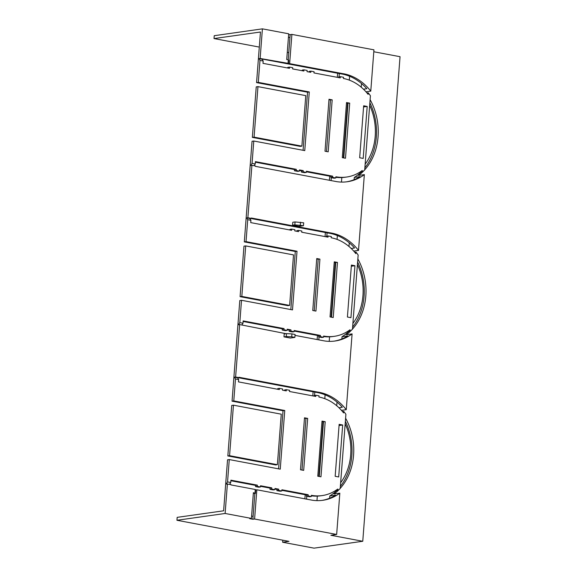 <?xml version="1.0" encoding="UTF-8"?>
<svg xmlns="http://www.w3.org/2000/svg" width="577" height="577" viewBox="0 0 577 577"><rect width="100%" height="100%" fill="white"/><g stroke="black" fill="none" stroke-linecap="round" stroke-linejoin="round"><path stroke-width="0.87" d="M291.71 336.809L286.242 336.535L286.466 333.621L291.933 333.895L291.71 336.809L294.861 337.401L290.296 338.05L283.971 336.86L286.242 336.535M291.933 333.895L295.092 334.487L294.861 337.401M283.971 336.86L284.194 333.946L286.466 333.621M238.46 377.733L316.225 392.367L317.956 392.122L239.037 377.271L237.688 377.848M321.944 500.403A54.649 44.119 82 0 0 335.547 495.174L329.784 495.989A54.649 44.119 82 0 0 336.42 490.753M340.358 486.389A54.649 44.119 82 0 0 345.363 421.325M338.937 407.737L342.312 407.261A54.649 44.119 82 0 0 316.225 392.367M341.454 410.355L346.258 409.677A54.649 44.119 82 0 0 317.956 392.122M339.831 493.169L336.658 534.461L254.594 519.019L256.844 489.786L312.388 500.237A54.649 44.119 82 0 0 322.81 500.295A54.649 44.119 82 0 0 339.831 493.169L334.076 493.984A54.649 44.119 82 0 0 339.492 489.145M340.206 488.373A54.649 44.119 82 0 0 345.601 418.217M295.02 335.388L324.649 340.964A54.649 44.119 82 0 0 335.064 341.014A54.649 44.119 82 0 0 352.093 333.895L346.33 334.71A54.649 44.119 82 0 0 351.746 329.871M352.093 333.895L346.258 409.677M334.198 341.13A54.649 44.119 82 0 0 347.801 335.901L342.038 336.716A54.649 44.119 82 0 0 348.674 331.472M352.612 327.116A54.649 44.119 82 0 0 357.617 262.045M351.191 248.463L354.566 247.987A54.649 44.119 82 0 0 328.479 233.094L330.21 232.848A54.649 44.119 82 0 1 358.512 250.404L353.715 251.082M352.46 329.099A54.649 44.119 82 0 0 357.855 258.943M285.997 333.686L239.657 324.577L235.618 377.019L239.008 377.661M262.412 28.85L288.702 33.798L286.719 59.532L288.312 59.835L288.046 63.333L260.133 58.472L262.412 28.85L214.24 35.702L214.017 38.558L260.458 32.009L256.563 82.612L307.548 92.205L309.279 91.959L304.764 150.611L253.779 141.019L252.062 163.363L250.757 165.462L251.911 165.303L247.872 217.745L246.725 217.911L247.728 219.686L246.033 241.64L244.309 241.886L295.294 251.478L297.018 251.233L292.51 309.885L241.525 300.292L239.801 322.637L238.503 324.743L239.657 324.577M241.525 300.292L239.794 300.538L232.055 401.159L233.779 400.914L235.466 378.966L238.654 379.565L237.652 377.784L234.464 377.185L235.466 378.966M234.464 377.185L235.618 377.019M329.611 498.232L329.784 495.989M354.119 179.678L354.292 177.435A54.649 44.119 82 0 0 360.928 172.198M364.866 167.835A54.649 44.119 82 0 0 369.871 102.771M361.238 87.192L361.519 83.542M336.73 405.746L337.011 402.09M341.865 338.959L342.038 336.716M348.984 246.473L349.265 242.816M282.788 540.187L282.629 542.243L314.018 548.15L362.76 541.269L330.895 535.276L336.658 534.461M362.76 541.269L400.049 56.697L373.802 51.757M251.911 165.303L255.431 165.967L255.402 166.349L336.903 181.683A54.649 44.119 82 0 0 347.318 181.741A54.649 44.119 82 0 0 364.347 174.622L358.584 175.43A54.649 44.119 82 0 0 364 170.59M364.714 169.818A54.649 44.119 82 0 0 370.109 99.67M232.055 401.159L283.033 410.752L284.764 410.507L280.249 469.166L229.271 459.573L227.547 481.91L226.249 484.016L230.915 484.514L230.887 484.904L255.25 489.484L255.698 489.945L255.423 493.45L254.846 493.53L253.094 516.35L251.594 516.069M256.844 489.786L255.698 489.945M346.452 181.856A54.649 44.119 82 0 0 360.055 176.627L354.292 177.435M250.721 218.459L328.479 233.094M247.872 217.745L251.262 218.387L251.291 217.998L330.21 232.848M364.347 174.622L358.512 250.404M294.833 224.85L303.459 225.715L298.893 226.364L292.561 225.167L294.833 224.85L295.056 221.936L292.784 222.253L292.561 225.167M241.9 325.002L242.989 323.235L239.801 322.637M242.989 323.235L243.169 320.906L284.043 328.594L283.949 329.799L287.137 330.397L287.231 329.193L290.974 329.9L290.88 331.097L294.068 331.703L294.162 330.498L320.451 335.446L320.358 336.651L323.546 337.249L321.815 337.487L318.627 336.889L320.358 336.651M284.764 410.507L233.779 400.914M238.654 379.565L238.474 381.895L279.347 389.583L279.441 388.379L282.629 388.985L282.535 390.182L286.279 390.889L286.372 389.684L289.56 390.283L289.466 391.487L315.756 396.435L315.85 395.231L319.038 395.829L318.944 397.034A49.896 40.282 82 0 1 343.589 412.908L343.704 411.365A51.115 41.263 82 0 1 345.904 414.286L340.192 488.56A51.115 41.263 82 0 1 337.61 490.58L337.725 489.044A49.896 40.282 82 0 1 322.132 495.585A49.896 40.282 82 0 1 311.378 495.318L311.291 496.523L309.56 496.768L306.373 496.17L308.104 495.924L308.197 494.72L281.901 489.772L281.814 490.977L280.083 491.222L276.895 490.623L276.989 489.419L274.926 489.029M229.646 484.276L230.735 482.509L227.547 481.91M230.735 482.509L230.915 480.179L257.364 485.156L257.27 486.361L260.458 486.959L260.552 485.755L271.789 487.868L271.695 489.072L274.883 489.671L274.969 488.467L278.72 489.173L278.626 490.378L281.814 490.977M308.104 495.924L311.291 496.523M303.675 470.37L300.494 469.772L304.497 417.813L307.678 418.412L303.675 470.37M320.963 476.811L317.783 476.205L322.024 421.116L325.204 421.715L320.963 476.811M342.68 425.004L338.685 476.963L335.158 476.292L339.153 424.333L342.68 425.004L339.06 425.509L340.928 425.242L339.11 424.896M323.596 336.564A49.896 40.282 82 0 0 332.662 336.55L334.393 336.304A49.896 40.282 82 0 1 323.639 336.045L323.546 337.249M334.393 336.304A49.896 40.282 82 0 0 349.979 329.77L349.864 331.306A51.115 41.263 82 0 0 352.446 329.287L358.158 255.012A51.115 41.263 82 0 0 355.959 252.091L354.732 252.264M247.728 219.686L250.916 220.291L250.735 222.621L291.601 230.31L291.695 229.105L294.883 229.704L294.789 230.908L298.533 231.615L298.626 230.411L301.814 231.009L301.721 232.214L328.01 237.161L328.104 235.957L331.292 236.556L331.198 237.76A49.896 40.282 82 0 1 355.843 253.635L355.959 252.091M297.018 251.233L246.033 241.64M315.936 311.097L312.756 310.498L316.751 258.539L319.932 259.138L315.936 311.097M333.217 317.538L330.037 316.924L334.278 261.835L337.458 262.434L333.217 317.538M354.942 265.723L350.939 317.682L347.412 317.018L351.407 265.059L354.942 265.723L351.321 266.235M291.695 229.105L289.964 229.35L289.921 229.992M250.916 220.291L249.906 218.51L246.725 217.911M251.262 218.387L249.942 218.568M363.445 89.19L366.821 88.714A54.649 44.119 82 0 0 340.74 73.82L342.464 73.575A54.649 44.119 82 0 1 370.773 91.13L365.969 91.808M254.154 165.722L255.243 163.962L255.423 161.632L296.297 169.321L296.203 170.518L294.472 170.763L294.566 169.566L255.38 162.187M294.566 169.566L296.297 169.321M296.203 170.518L299.391 171.124L297.66 171.362L294.472 170.763M299.391 171.124L299.485 169.919L303.228 170.626L303.134 171.823L301.403 172.069L301.497 170.864L299.441 170.482M301.497 170.864L303.228 170.626M303.134 171.823L306.322 172.422L304.591 172.667L301.403 172.069M306.322 172.422L306.416 171.225L332.705 176.173L330.974 176.411L306.373 171.787M332.612 177.37L330.888 177.615L334.069 178.214L335.8 177.968L332.612 177.37L332.705 176.173M330.974 176.411L330.888 177.615M335.85 177.29A49.896 40.282 82 0 0 344.916 177.276L346.647 177.031A49.896 40.282 82 0 1 335.893 176.771L335.8 177.968M346.647 177.031A49.896 40.282 82 0 0 362.241 170.489L362.118 172.033L359.406 172.415M363.193 158.408L359.666 157.745L363.661 105.786L367.196 106.449L363.193 158.408M363.618 106.348L365.436 106.687L363.575 106.954L367.196 106.449M309.106 72.024L309.157 71.382L310.88 71.137L314.068 71.736L313.975 72.94L340.271 77.888L340.358 76.683L343.546 77.282L343.452 78.486A49.896 40.282 82 0 1 368.097 94.354L368.213 92.818L366.994 92.991M340.358 76.683L338.634 76.929L338.584 77.57M310.88 71.137L310.787 72.341L307.043 71.635L307.137 70.43L303.949 69.831L302.225 70.077L302.175 70.719M303.949 69.831L303.855 71.036L292.626 68.923L292.719 67.718L289.531 67.12L287.8 67.365L287.75 68.007M289.531 67.12L289.438 68.324L262.989 63.347L263.17 61.011L262.167 59.236L258.979 58.63L260.133 58.472M263.516 59.106L262.196 59.294M262.975 59.186L340.74 73.82M288.219 59.813L290.159 34.642L291.89 34.396L289.64 63.636L342.464 73.575M289.64 63.636L288.486 63.795L288.046 63.333M214.017 38.558L259.297 47.083M287.274 52.348L288.774 52.63M289.935 37.555L288.435 37.274M288.312 59.835L288.752 60.296L288.486 63.795M258.979 58.63L259.982 60.412L258.294 82.367L256.563 82.612M309.279 91.959L258.294 82.367M307.548 92.205L303.076 150.294M253.779 141.019L252.048 141.264L244.309 241.886M295.294 251.478L290.822 309.568M283.033 410.752L278.568 468.849M229.271 459.573L227.54 459.811L223.616 510.804L177.175 517.36L176.951 520.274L225.117 513.472L227.396 483.851M253.094 516.35L252.87 519.264L249.682 518.665L251.413 518.42L253.39 492.686L255.423 493.45M253.346 493.248L254.846 493.53M252.87 519.264L254.594 519.019M257.27 486.361L255.546 486.606L255.64 485.401L230.872 480.742M255.64 485.401L257.364 485.156M255.546 486.606L258.734 487.204L260.458 486.959M271.695 489.072L269.964 489.318L270.058 488.113L260.508 486.317M270.058 488.113L271.789 487.868M269.964 489.318L273.152 489.916L274.883 489.671M276.989 489.419L278.72 489.173M278.626 490.378L276.895 490.623M308.197 494.72L306.466 494.965L281.857 490.335M306.466 494.965L306.373 496.17M311.342 495.838A49.896 40.282 82 0 0 320.408 495.823L322.132 495.585M337.61 490.58L334.891 490.962M343.704 411.365L342.478 411.538M315.85 395.231L314.119 395.476L314.068 396.118M286.372 389.684L284.641 389.929L284.591 390.571M279.441 388.379L277.71 388.624L277.66 389.266M283.949 329.799L282.218 330.037L282.312 328.84L243.126 321.468M282.312 328.84L284.043 328.594M282.218 330.037L285.406 330.643L287.137 330.397M290.88 331.097L289.149 331.342L289.243 330.145L287.187 329.755M289.243 330.145L290.974 329.9M289.149 331.342L292.337 331.941L294.068 331.703M320.451 335.446L318.72 335.691L294.119 331.061M318.72 335.691L318.627 336.889M349.864 331.306L347.152 331.688M351.364 265.622L353.182 265.961L351.321 266.228M328.104 235.957L326.373 236.202L326.33 236.844M298.626 230.411L296.895 230.656L296.852 231.298M304.454 418.375L307.678 418.412M305.947 418.657L301.995 470.053M321.98 421.672L325.204 421.715M323.473 421.953L319.276 476.487M328.19 151.823L325.01 151.224L329.005 99.266L332.186 99.864L328.19 151.823M328.962 99.828L332.186 99.864M330.462 100.109L326.503 151.506M345.479 158.257L342.298 157.651L346.532 102.562L349.712 103.16L345.479 158.257M346.488 103.124L349.712 103.16M347.989 103.406L343.791 157.939M316.708 259.102L319.932 259.138M318.201 259.383L314.249 310.779M334.234 262.398L337.458 262.434M335.727 262.679L331.537 317.213M349.612 76.272L349.316 80.124M347.534 103.319L343.337 157.853M341.815 177.565L341.469 182.08M337.357 235.546L337.062 239.397M335.273 262.593L331.083 317.126M329.561 336.838L329.215 341.36M325.103 394.819L324.808 398.678M323.019 421.866L318.821 476.4M317.307 496.112L316.961 500.634M176.951 520.274L288.969 541.349L282.629 542.243M251.413 518.42L225.117 513.472M290.152 34.692L288.651 34.411M291.89 34.396L373.946 49.838L370.773 91.13M255.25 489.484L254.984 492.982M303.459 225.715L303.682 222.801L295.056 221.936M340.639 482.733A51.115 41.263 82 0 0 345.169 423.857M352.893 323.459A51.115 41.263 82 0 0 357.423 264.576M255.243 163.962L252.062 163.363M362.118 172.033A51.115 41.263 82 0 0 364.7 170.013L370.412 95.739A51.115 41.263 82 0 0 368.213 92.818M259.982 60.412L263.17 61.011M365.147 164.185A51.115 41.263 82 0 0 369.677 105.302M339.312 73.546L339.06 76.864M331.299 177.694L331.075 180.587M327.058 232.827L326.806 236.137M319.045 336.968L318.821 339.867M314.804 392.1L314.552 395.418M306.791 496.242L306.567 499.141M337.632 73.229L337.314 77.332M329.705 176.173L329.395 180.269M325.37 232.509L325.06 236.606M317.451 335.453L317.141 339.55M313.116 391.783L312.806 395.88M305.197 494.727L304.88 498.824M300.3 225.124L300.53 222.21M300.148 146.378L301.879 146.132L254.075 137.138L252.351 137.384L300.148 146.378M301.879 146.132L305.767 95.631L257.962 86.629L256.238 86.875L252.351 137.384M257.962 86.629L254.075 137.138M275.64 464.932L277.371 464.687L229.567 455.693L227.836 455.938L275.64 464.932M277.371 464.687L281.259 414.178L233.454 405.184L231.723 405.429L227.836 455.938M233.454 405.184L229.567 455.693M287.894 305.659L289.625 305.413L241.821 296.419L240.09 296.657L287.894 305.659M289.625 305.413L293.513 254.904L245.708 245.91L243.977 246.155L240.09 296.657M245.708 245.91L241.821 296.419"/></g></svg>
